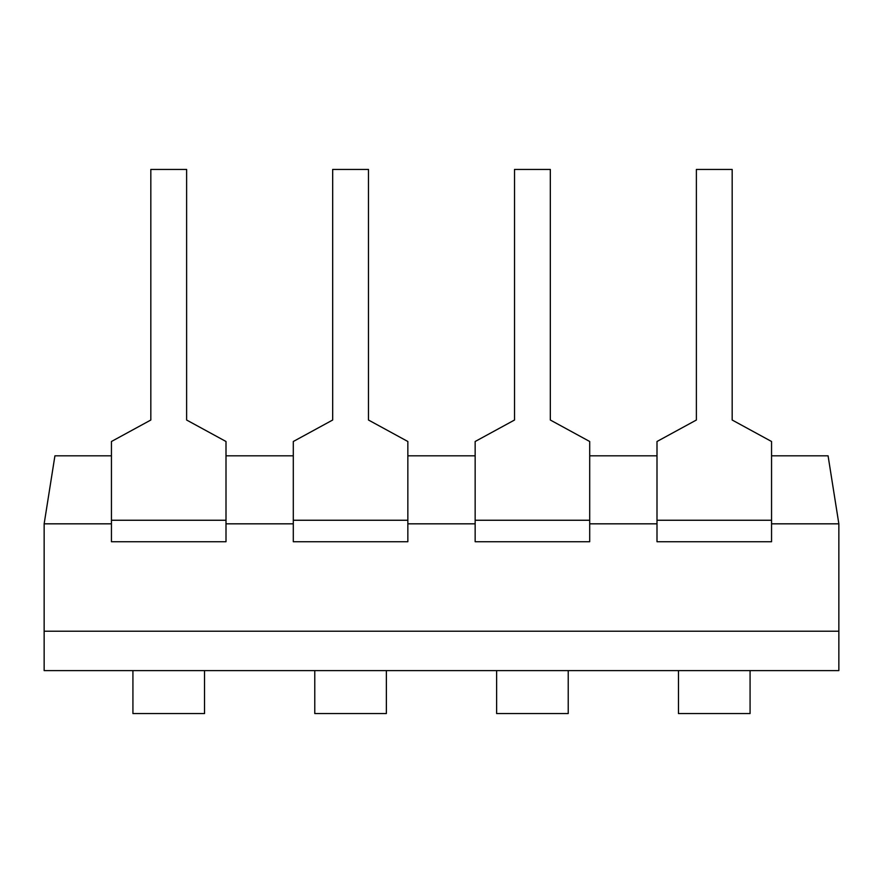 <?xml version="1.0" encoding="UTF-8"?>
<svg xmlns="http://www.w3.org/2000/svg" width="883" height="883" viewBox="0 0 883 883"><rect width="100%" height="100%" fill="white"/><g stroke="black" fill="none" stroke-linecap="round" stroke-linejoin="round"><path stroke-width="1.32" d="M150.827 169.437L150.827 420.021L111.446 441.5L111.446 541.732L226.004 541.732L226.004 441.5L186.622 420.021L186.622 169.437L150.827 169.437M332.681 169.437L332.681 420.021L293.299 441.5L293.299 541.732L407.847 541.732L407.847 441.5L368.476 420.021L368.476 169.437L332.681 169.437M514.524 169.437L514.524 420.021L475.153 441.5L475.153 541.732L589.701 541.732L589.701 441.5L550.319 420.021L550.319 169.437L514.524 169.437M696.378 169.437L696.378 420.021L656.996 441.5L656.996 541.732L771.554 541.732L771.554 441.5L732.173 420.021L732.173 169.437L696.378 169.437M204.525 670.605L204.525 713.563L132.925 713.563L132.925 670.605M386.368 670.605L386.368 713.563L314.778 713.563L314.778 670.605M568.222 670.605L568.222 713.563L496.632 713.563L496.632 670.605M750.075 670.605L750.075 713.563L678.475 713.563L678.475 670.605M111.446 455.816L54.923 455.816L44.15 523.829L44.15 670.605L838.85 670.605L838.85 631.224L44.15 631.224L838.85 631.224L838.85 523.829L828.077 455.816L771.554 455.816M656.996 455.816L589.701 455.816M475.153 455.816L407.847 455.816M293.299 455.816L226.004 455.816M838.85 523.829L771.554 523.829M111.446 523.829L44.15 523.829M293.299 523.829L226.004 523.829M475.153 523.829L407.847 523.829M656.996 523.829L589.701 523.829M111.446 520.253L226.004 520.253M293.299 520.253L407.847 520.253M475.153 520.253L589.701 520.253M656.996 520.253L771.554 520.253"/></g></svg>
